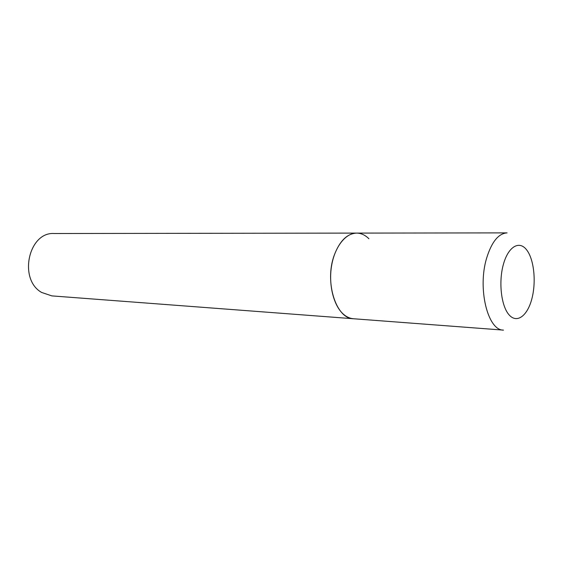 <?xml version="1.0" encoding="UTF-8"?>
<svg xmlns="http://www.w3.org/2000/svg" width="563" height="563" viewBox="0 0 563 563"><rect width="100%" height="100%" fill="white"/><g stroke="black" fill="none" stroke-linecap="round" stroke-linejoin="round"><path stroke-width="0.84" d="M356.625 233.096L54.168 233.518C28.544 231.696 18.122 279.48 41.69 292.471L51.852 295.892L503.477 330.115C487.762 330.615 477.325 288.411 486.657 258.051C491.703 241.83 498.515 233.441 507.087 232.885L356.625 233.096C347.125 233.596 339.672 240.964 334.26 255.18C324.26 281.739 336.027 318.862 353.444 318.742C349.975 318.468 346.681 317.004 343.578 314.344C333.718 305.934 328.384 285.047 331.551 265.975C334.654 246.883 345.605 232.998 356.625 233.096C361.094 233.152 365.19 235.038 368.927 238.768M531.894 298.686C536.363 281.732 534.034 259.304 526.637 249.873C519.318 240.19 508.29 246.481 503.392 264.357C498.389 282.098 501.239 306.307 509.163 314.935C517.017 323.838 527.524 315.766 531.894 298.686"/></g></svg>

